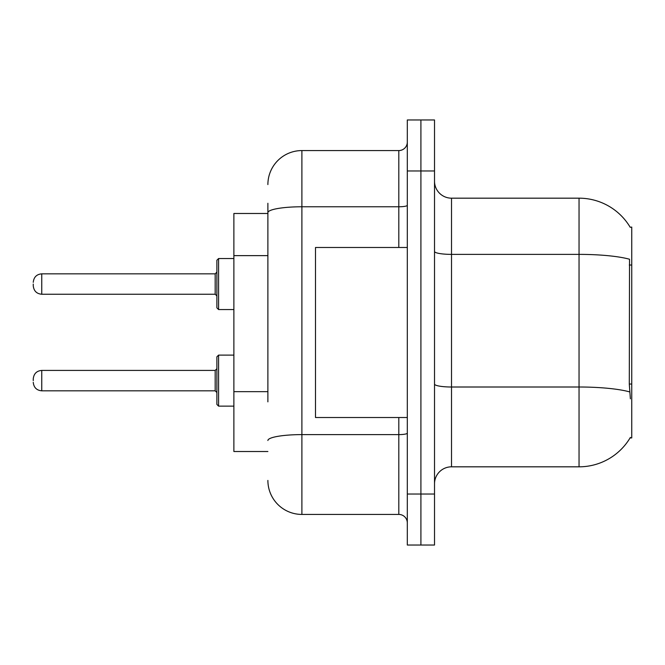 <?xml version="1.0" encoding="UTF-8"?>
<svg xmlns="http://www.w3.org/2000/svg" width="665" height="665" viewBox="0 0 665 665"><rect width="100%" height="100%" fill="white"/><g stroke="black" fill="none" stroke-linecap="round" stroke-linejoin="round"><path stroke-width="1" d="M630.204 227.297A59.509 59.509 0 0 0 579.04 198.178A59.509 59.509 0 0 1 630.204 227.297L631.75 227.081L631.75 437.919L630.079 437.919L630.378 437.412A59.509 59.509 0 0 1 579.04 466.822L451.518 466.822A16.999 16.999 0 0 0 434.519 483.829M267.887 245.427L267.887 203.282L267.887 213.482L233.881 213.482L233.881 451.518L267.887 451.518M420.912 494.029L420.912 545.034L434.519 545.034L434.519 494.029L420.912 494.029L420.912 545.034L407.312 545.034L407.312 494.029L420.912 494.029L420.912 170.972L420.912 494.029M407.312 494.029L407.312 119.966L420.912 119.966L420.912 170.972L420.912 119.966L434.519 119.966L434.519 494.029M630.378 398.809L629.289 384.038L629.531 259.242A59.509 10.332 180 0 0 579.04 254.379L579.04 198.178L451.518 198.178A16.999 16.999 0 0 1 434.519 181.171A16.999 16.999 0 0 0 451.518 198.178L451.518 466.822M267.887 401.86L267.887 203.282M267.887 184.579A34.006 34.006 0 0 1 301.893 150.573L301.893 514.427L398.809 514.427A8.504 8.504 0 0 1 407.312 522.931A8.504 8.504 0 0 0 398.809 514.427L398.809 417.512M301.893 150.573L398.809 150.573A8.504 8.504 0 0 0 407.312 142.069M301.893 514.427A34.006 34.006 0 0 1 267.887 480.421M407.312 247.488L315.501 247.488L315.501 417.512L407.312 417.512M216.881 380.621L216.881 356.814L216.881 392.516L215.177 390.821L215.177 370.413L216.881 368.718L216.881 404.42L216.881 380.621M33.25 380.621L33.25 378.917L33.25 380.621M216.881 284.038L216.881 307.845L216.881 260.239L216.881 284.038L216.881 272.143L215.177 273.839L215.177 294.246L216.881 295.942M33.25 284.038L33.25 285.742L33.25 284.038M631.75 384.038L629.289 384.038M631.75 265.019L629.289 265.019M267.887 255.634L233.881 255.634M267.887 391.652L233.881 391.652M579.04 466.822L579.04 254.379L451.518 254.379A16.999 2.951 0 0 1 434.519 251.428M629.713 391.918A59.509 10.332 180 0 0 579.04 387.005L451.518 387.005A16.999 2.951 -0 0 1 434.519 384.046M434.519 170.972L407.312 170.972M407.312 433.131A8.504 1.48 0 0 1 398.809 434.611L301.893 434.611A34.006 5.902 180 0 0 267.887 440.513M267.887 212.675A34.006 5.902 180 0 1 301.893 206.773L398.809 206.773L398.809 150.573M398.809 247.488L398.809 206.773A8.504 1.48 0 0 0 407.312 205.294M216.881 356.814L218.577 355.11L218.577 406.124L233.881 406.124M33.25 378.917C33.799 373.705 36.633 370.871 41.754 370.413L41.754 390.821L215.177 390.821M233.881 258.535L218.577 258.535L218.577 309.549L216.881 307.845M215.177 273.839L41.754 273.839L41.754 294.246C36.633 293.789 33.799 290.954 33.25 285.742M41.754 370.413L215.177 370.413M218.577 355.11L233.881 355.11M41.754 390.821C36.633 390.363 33.799 387.529 33.25 382.317M218.577 406.124L216.881 404.42M41.754 294.246L215.177 294.246M218.577 309.549L233.881 309.549M41.754 273.839C36.633 274.296 33.799 277.13 33.25 282.342M218.577 258.535L216.881 260.239"/></g></svg>
